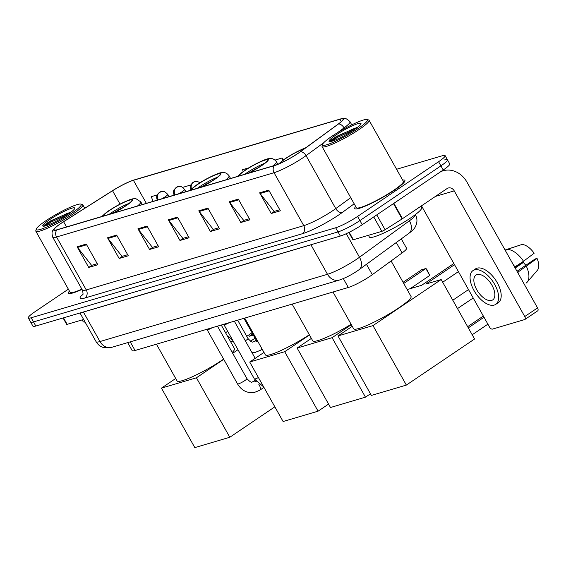 <?xml version="1.0" encoding="UTF-8"?>
<svg xmlns="http://www.w3.org/2000/svg" width="566" height="566" viewBox="0 0 566 566"><rect width="100%" height="100%" fill="white"/><g stroke="black" fill="none" stroke-linecap="round" stroke-linejoin="round"><path stroke-width="0.85" d="M401.294 238.866L406.579 248.283A17.963 2.469 150.7 0 1 402.122 252.917L372.308 274.687A17.963 2.469 150.7 0 1 370.228 276.144A17.963 2.469 150.7 0 1 348.316 287.486L135.083 350.503A17.963 2.469 150.7 0 1 132.211 350.651L127.69 342.6M68.366 289.176L34.837 311.824A17.963 2.469 -29.3 0 0 28.3 317.915L32.941 326.193A17.963 2.469 -29.3 0 0 35.821 326.037L340.315 236.05A17.963 2.469 -29.3 0 0 362.233 224.709L443.228 169.998A17.963 2.469 -29.3 0 0 449.765 163.907L447.444 159.768A17.963 2.469 -29.3 0 0 444.572 159.916M28.3 317.915A17.963 2.469 -29.3 0 0 31.172 317.767L335.673 227.773A17.963 2.469 -29.3 0 0 357.585 216.438L438.586 161.72L440.907 165.859A17.963 2.469 -29.3 0 0 447.444 159.768A17.963 2.469 -29.3 0 1 440.907 165.859L359.912 220.57L440.907 165.859L443.228 169.998M335.673 227.773L337.994 231.911A17.963 2.469 -29.3 0 0 359.912 220.57A17.963 2.469 -29.3 0 1 337.994 231.911L33.5 321.898L337.994 231.911L340.315 236.05M30.621 322.054A17.963 2.469 -29.3 0 0 33.5 321.898A17.963 2.469 -29.3 0 1 30.621 322.054M394.438 190.155A28.739 3.948 -29.3 0 0 404.895 180.405A28.739 3.948 -29.3 0 0 402.659 180.087A28.739 3.948 -29.3 0 1 404.895 180.405A28.739 3.948 -29.3 0 1 394.438 190.155A28.739 3.948 -29.3 0 1 369.195 204.39A28.739 3.948 -29.3 0 1 354.769 208.536A28.739 3.948 -29.3 0 0 369.195 204.39A28.739 3.948 -29.3 0 0 394.438 190.155M298.041 153.344A19.159 2.632 150.7 0 1 274.666 165.435L57.173 229.718A19.159 2.632 150.7 0 1 54.103 229.874A19.159 2.632 150.7 0 1 63.597 221.73L112.549 190.742A19.159 2.632 150.7 0 1 133.406 180.292L339.961 119.249A19.159 2.632 150.7 0 1 343.031 119.086A19.159 2.632 150.7 0 1 338.277 124.032L300.263 151.787A19.159 2.632 150.7 0 1 298.041 153.344M298.289 153.273A19.64 2.703 -29.3 0 0 300.567 151.674L338.574 123.919A19.64 2.703 -29.3 0 0 340.76 118.888A19.64 2.703 -29.3 0 0 340.308 119.016L133.746 180.066A19.64 2.703 -29.3 0 0 112.365 190.777L63.413 221.766A19.64 2.703 -29.3 0 0 55.121 227.836A19.64 2.703 -29.3 0 0 56.826 229.945L274.326 165.668A19.64 2.703 -29.3 0 0 298.289 153.273M97.246 263.692L91.6 265.362L77.563 247.448A4.79 4.061 -106.5 0 1 77.11 246.769L88.721 267.456L97.84 264.754L86.237 244.066L77.11 246.769M91.982 265.249L88.721 267.456M127.668 254.707L122.015 256.377L107.986 238.456A4.79 4.061 -106.5 0 1 107.526 237.777L119.136 258.464L128.263 255.768L116.653 235.081L107.526 237.777M122.398 256.264L119.136 258.464M158.084 245.715L152.438 247.384L138.401 229.471A4.79 4.061 -106.5 0 1 137.948 228.784L149.558 249.472L158.685 246.776L147.075 226.089L137.948 228.784M152.82 247.271L149.558 249.472M279.76 209.753L274.114 211.422L260.077 193.508A4.79 4.061 -106.5 0 1 259.624 192.822L271.234 213.509L280.361 210.814L268.751 190.126L259.624 192.822M274.496 211.309L271.234 213.509M249.344 218.745L243.691 220.415L229.662 202.501A4.79 4.061 -106.5 0 1 229.202 201.814L240.812 222.502L249.939 219.806L238.328 199.119L229.202 201.814M244.073 220.301L240.812 222.502M218.922 227.73L213.276 229.4L199.239 211.486A4.79 4.061 -106.5 0 1 198.786 210.807L210.396 231.494L219.523 228.798L207.913 208.111L198.786 210.807M213.658 229.287L210.396 231.494M188.506 236.722L182.853 238.392L168.824 220.478A4.79 4.061 -106.5 0 1 168.364 219.799L179.974 240.486L189.101 237.784L177.491 217.096L168.364 219.799M183.235 238.279L179.974 240.486M355.667 206.463A28.739 3.948 -29.3 0 0 354.769 208.536A28.739 3.948 -29.3 0 1 355.667 206.463M69.42 291.058A28.739 3.948 -29.3 0 0 68.528 293.138A28.739 3.948 -29.3 0 0 82.02 289.41A28.739 3.948 -29.3 0 1 68.528 293.138A28.739 3.948 -29.3 0 1 69.42 291.058M438.586 161.72A17.963 2.469 -29.3 0 0 445.124 155.629A17.963 2.469 -29.3 0 0 442.244 155.777L396.589 169.276M190.827 184.969L182.705 187.374M157.129 194.93L151.285 196.657L153.068 201.376M283.212 160.001L282.087 157.999L275.055 160.079M248.799 167.84L242.545 169.687L243.21 171.456M282.087 157.999L282.922 160.213M349.194 232.279L353.389 239.743L381.831 231.338L373.744 216.934M440.617 171.76A23.949 20.312 -106.5 0 1 443.178 170.776A23.949 20.312 -106.5 0 1 467.021 182.224L537.544 307.904A2.993 1.528 56 0 1 537.7 310.833L524.908 319.472A2.993 1.528 -124 0 0 524.753 316.543L454.229 190.862A5.985 5.08 73.5 0 0 448.272 188.004A5.985 5.08 73.5 0 0 447.062 188.57L402.49 218.681A2.993 0.41 150.7 0 1 402.093 218.943L385.085 229.704A2.993 0.41 150.7 0 1 381.831 231.338M421.493 205.84L489.47 326.971A2.993 1.528 -124 0 0 492.441 329.108L524.689 319.578A2.993 1.528 -124 0 0 524.908 319.472M353.389 239.743A2.993 0.41 150.7 0 1 352.908 239.772L348.812 232.47M491.613 300.419A14.971 7.655 -124 0 0 492.731 299.895A14.971 7.655 -124 0 0 491.352 284.21A14.971 7.655 -124 0 0 477.096 274.56A14.971 7.655 -124 0 0 475.978 275.083A14.971 7.655 -124 0 0 477.357 290.768A14.971 7.655 -124 0 0 491.613 300.419M526.111 283.127L526.033 283.177A19.76 10.11 -124 0 0 526.111 283.127A19.76 10.11 -124 0 0 527.165 282.179L537.382 270.272A15.565 7.966 -124 0 0 537.049 258.407L535.181 258.959L516.977 271.255M495.752 304.359L498.306 302.626A20.355 10.414 -124 0 0 496.432 281.302A20.355 10.414 -124 0 0 477.046 268.178A20.355 10.414 -124 0 0 475.518 268.892L472.957 270.619A20.355 10.414 -124 0 0 474.839 291.943A20.355 10.414 -124 0 0 494.224 305.074A20.355 10.414 -124 0 0 495.752 304.359A20.355 10.414 -124 0 0 493.87 283.028A20.355 10.414 -124 0 0 474.485 269.904A20.355 10.414 -124 0 0 472.957 270.619M505.381 250.596L507.101 249.436L521.951 244.47A15.565 7.966 -124 0 1 534.148 253.235L523.522 261.237L514.643 267.095M514.996 266.996A19.76 10.11 -124 0 0 513.221 264.555M523.522 261.237A19.76 10.11 -124 0 0 507.101 249.436M518.965 245.467L505.049 250.002M515.159 268.008L523.394 262.44L521.527 262.992L514.713 267.223M523.394 262.44A11.978 6.127 -124 0 0 525.878 265.242M518.972 274.807A19.76 10.11 -124 0 0 517.897 272.168L537.049 258.407M527.165 282.179A19.76 10.11 -124 0 0 526.422 266.409M331.924 136.279A25.746 3.538 -29.3 0 0 322.528 144.457A25.746 3.538 -29.3 0 0 334.082 141.924A25.746 3.538 -29.3 0 0 358.087 128.546A25.746 3.538 -29.3 0 0 367.001 119.504A25.746 3.538 -29.3 0 0 331.924 136.279M322.528 144.457L322.068 146.056A26.942 3.7 -29.3 0 0 322.089 146.629A26.942 3.7 -29.3 0 0 335.61 142.738A26.942 3.7 -29.3 0 0 359.276 129.402A26.942 3.7 -29.3 0 0 369.082 120.261A26.942 3.7 -29.3 0 0 368.608 119.935L367.001 119.504M322.089 146.629L356.339 207.658A26.942 3.7 -29.3 0 0 369.86 203.767A26.942 3.7 -29.3 0 0 393.526 190.431A26.942 3.7 -29.3 0 0 403.332 181.29L369.082 120.261M368.416 235.3L369.4 237.055A29.934 4.118 -29.3 0 0 384.427 232.732A29.934 4.118 -29.3 0 0 410.718 217.903A29.934 4.118 -29.3 0 0 421.613 207.75L420.807 206.307M354.316 129.656A18.324 2.519 -29.3 0 0 361.002 123.834A18.324 2.519 -29.3 0 0 352.774 125.638A18.324 2.519 -29.3 0 0 335.695 135.161A18.324 2.519 -29.3 0 0 329.348 141.592A18.324 2.519 -29.3 0 0 354.316 129.656M357.945 127.025L337.081 136.158C332.865 138.698 330.473 140.439 329.907 141.373L329.943 141.634M331.089 141.45L337.378 137.439L354.797 129.331M329.936 141.316L336.919 136.618L352.894 129.041L357.196 127.612M305.024 148.313A16.166 2.222 -29.3 0 0 286.134 158.254A16.166 2.222 -29.3 0 0 280.283 163.256M333.006 292.006L353.623 328.754A32.934 4.528 -29.3 0 0 370.157 324A32.934 4.528 -29.3 0 0 399.072 307.692A32.934 4.528 -29.3 0 0 411.065 296.52L391.106 260.961M487.899 324.169L472.185 334.782M454.519 264.69L425.823 284.075L441.183 279.533L474.563 339.013L406.353 385.085L371.374 395.429L337.994 335.949L352.257 326.313M467.643 326.674L483.35 316.061M407.173 289.587L421.564 285.335L453.861 263.515M337.994 335.949L372.98 325.613L406.353 385.085M441.183 279.533L372.98 325.613M484.008 317.236L468.301 327.848M442.697 282.229L458.41 271.623M247.547 173.451A16.166 2.222 -29.3 0 0 261.676 165.477A16.166 2.222 -29.3 0 0 267.562 159.994A16.166 2.222 -29.3 0 0 259.447 162.329A16.166 2.222 -29.3 0 0 245.248 170.331A16.166 2.222 -29.3 0 0 239.361 175.821A16.166 2.222 -29.3 0 0 239.39 175.863M264.69 163.305A16.166 2.222 -29.3 0 0 246.698 172.92A16.166 2.222 -29.3 0 0 244.774 174.271M292.12 304.091L312.743 340.838A32.934 4.528 -29.3 0 0 351.132 324.304M258.054 167.798A7.188 0.99 -29.3 0 0 251.262 171.569A7.188 0.99 -29.3 0 0 250.971 171.767M370.461 393.802L365.473 397.169L330.487 407.506L297.115 348.033L311.378 338.397M297.115 348.033L332.093 337.69L365.473 397.169M351.345 324.686L332.093 337.69M403.735 283.46L425.865 268.51L421.606 269.77L403.077 282.285M425.865 268.51L426.693 269.147L429.757 275.444L425.865 268.51M410.095 288.724L429.757 275.444M200.152 187.459A16.166 2.222 -29.3 0 0 214.281 179.486A16.166 2.222 -29.3 0 0 220.167 174.003A16.166 2.222 -29.3 0 0 212.052 176.337A16.166 2.222 -29.3 0 0 197.852 184.339A16.166 2.222 -29.3 0 0 191.973 189.822A16.166 2.222 -29.3 0 0 192.001 189.865M217.294 177.314A16.166 2.222 -29.3 0 0 199.303 186.929A16.166 2.222 -29.3 0 0 197.378 188.28M244.731 318.099L265.348 354.84A32.934 4.528 -29.3 0 0 309.333 334.761M210.665 181.799A7.188 0.99 -29.3 0 0 203.866 185.577A7.188 0.99 -29.3 0 0 203.576 185.775M328.57 404.089L318.078 411.178L283.099 421.514L249.719 362.035L263.982 352.406M249.719 362.035L284.705 351.698L318.078 411.178M309.453 334.98L284.705 351.698M111.877 213.545A16.166 2.222 -29.3 0 0 126.006 205.578A16.166 2.222 -29.3 0 0 131.892 200.088A16.166 2.222 -29.3 0 0 123.777 202.423A16.166 2.222 -29.3 0 0 109.578 210.432A16.166 2.222 -29.3 0 0 103.691 215.915A16.166 2.222 -29.3 0 0 103.719 215.957M129.02 203.406A16.166 2.222 -29.3 0 0 111.028 213.014A16.166 2.222 -29.3 0 0 109.104 214.365M156.449 344.185L177.073 380.932A32.934 4.528 -29.3 0 0 193.6 376.178A32.934 4.528 -29.3 0 0 222.523 359.87A32.934 4.528 -29.3 0 0 223.612 359.127M232.209 352.42A32.934 4.528 -29.3 0 0 234.508 348.698L221.235 325.04M122.383 207.892A7.188 0.99 -29.3 0 0 115.591 211.67A7.188 0.99 -29.3 0 0 115.301 211.868M274.857 406.834L229.803 437.263L194.817 447.607L161.444 388.127L175.708 378.491M230.617 341.765L233.107 341.029M252.698 333.94L249.273 336.254L253.32 335.058M161.444 388.127L196.423 377.791L229.803 437.263M255.075 338.171L250.554 341.22M237.982 349.717L232.697 353.29M223.733 359.339L196.423 377.791M252.04 332.766L246.755 336.338M223.973 324.757A5.391 0.743 -29.3 0 0 224.037 324.806A5.391 0.743 -29.3 0 0 229.138 322.705M207.121 329.737A5.391 0.743 -29.3 0 0 207.184 329.787A5.391 0.743 -29.3 0 0 212.285 327.686M63.498 317.859L67.142 324.339L83.627 319.472M67.142 324.339A2.993 0.41 150.7 0 1 66.661 324.368L63.081 317.986M232.619 340.159A19.76 10.11 -124 0 0 227.419 336.07M225.417 332.504L227.865 331.683M227.808 331.584L225.367 332.405M45.683 220.874A25.746 3.538 -29.3 0 0 36.288 229.053A25.746 3.538 -29.3 0 0 47.834 226.527A25.746 3.538 -29.3 0 0 71.84 213.141A25.746 3.538 -29.3 0 0 80.754 204.1A25.746 3.538 -29.3 0 0 45.683 220.874M36.288 229.053L35.821 230.652A26.942 3.7 -29.3 0 0 35.842 231.225A26.942 3.7 -29.3 0 0 49.369 227.334A26.942 3.7 -29.3 0 0 73.028 213.998A26.942 3.7 -29.3 0 0 82.834 204.857A26.942 3.7 -29.3 0 0 82.36 204.538L80.754 204.1M35.842 231.225L70.092 292.254A26.942 3.7 -29.3 0 0 81.879 289.155M82.169 319.903L83.152 321.651A29.934 4.118 -29.3 0 0 85.07 322.04M68.069 214.259A18.324 2.519 -29.3 0 0 74.754 208.43A18.324 2.519 -29.3 0 0 66.533 210.234A18.324 2.519 -29.3 0 0 49.454 219.757A18.324 2.519 -29.3 0 0 43.108 226.188A18.324 2.519 -29.3 0 0 68.069 214.259M71.698 211.62L50.834 220.754C46.624 223.301 44.233 225.035 43.66 225.968L43.702 226.23M70.948 212.208L66.647 213.637L50.671 221.221L43.66 225.968M44.841 226.053L51.131 222.042L68.55 213.927M366.478 264.294L372.308 274.687M343.329 278.592L348.316 287.486M396.285 242.524L402.122 252.917M130.23 341.85L135.083 350.503M310.911 244.738A2.993 2.54 -106.5 0 1 310.96 244.823L83.421 312.071L99.97 341.546A11.978 10.16 73.5 0 0 111.891 347.276L104.215 347.729C100.677 346.887 97.982 344.892 96.135 341.751A23.949 3.29 -29.3 0 0 99.97 341.546L327.502 274.305A23.949 3.29 -29.3 0 0 356.721 259.186A23.949 3.29 -29.3 0 0 359.502 257.24L346.279 233.687M313.345 244.017A23.949 3.29 150.7 0 1 310.96 244.823L327.502 274.305A11.978 10.16 73.5 0 0 339.423 280.029L111.891 347.276M362.233 224.709L357.585 216.438M35.821 326.037L31.172 317.767M409.027 233.22A11.978 7.797 -126.1 0 0 409.437 220.775A23.949 3.29 -29.3 0 0 415.38 214.599C417.107 217.825 417.397 221.179 416.258 224.645L415.663 226.082C414.814 228.225 412.6 230.603 409.027 233.22L359.092 269.685A11.978 7.797 -126.1 0 0 359.502 257.24L409.437 220.775L408.61 219.304M83.372 311.986A2.993 2.54 -106.5 0 1 83.421 312.071A23.949 3.29 150.7 0 1 81.568 312.517M354.167 203.795L342.402 212.392A29.934 4.118 150.7 0 1 302.407 233.716L84.907 297.999A5.985 5.08 73.5 0 0 86.265 289.948L303.765 225.664A23.949 3.29 -29.3 0 0 332.985 210.552A23.949 3.29 -29.3 0 0 335.758 208.606L350.736 197.668M84.907 297.999A29.934 4.118 150.7 0 1 82.898 294.221M82.431 290.146A23.949 3.29 -29.3 0 0 86.265 289.948L56.543 236.984A23.949 3.29 150.7 0 1 52.716 237.189L82.431 290.146C83.167 293.315 83.216 294.921 82.565 294.964M323.731 142.724L306.043 155.643A23.949 3.29 150.7 0 1 303.263 157.589A23.949 3.29 150.7 0 1 274.043 172.708A5.985 5.08 -106.5 0 1 274.326 165.668M300.567 151.674A5.985 3.898 -126.1 0 1 306.043 155.643L335.758 208.606A5.985 3.898 53.9 0 0 342.402 212.392M340.76 118.888C342.734 119.327 343.81 115.719 349.993 121.711A23.949 3.29 150.7 0 1 344.05 127.888A5.985 3.898 -126.1 0 0 338.574 123.919M344.482 128.652L344.05 127.888L337.237 132.861M56.826 229.945A5.985 5.08 73.5 0 0 56.543 236.984L274.043 172.708L303.765 225.664A5.985 5.08 73.5 0 1 302.407 233.716M133.406 180.292L146.353 203.357M112.549 190.742L120.02 204.064M63.597 221.73L66.526 226.952M339.961 119.249L341.298 121.619M168.824 220.478L177.887 217.797M199.239 211.486L208.302 208.812M229.662 202.501L238.725 199.819M260.077 193.508L269.147 190.827M138.401 229.471L147.464 226.789M107.986 238.456L117.049 235.781M77.563 247.448L86.626 244.774M435.459 196.409L454.229 190.862M393.872 203.335L402.49 218.681M524.753 316.543L537.544 307.904M402.093 218.943L393.483 203.597M376.772 214.889L385.085 229.704M305.576 147.91A17.065 2.349 -29.3 0 0 285.674 158.388A17.065 2.349 -29.3 0 0 279.54 163.588M248.396 173.196A17.065 2.349 -29.3 0 0 262.129 165.343A17.065 2.349 -29.3 0 0 265.61 159.697A17.065 2.349 -29.3 0 0 244.795 170.465A17.065 2.349 -29.3 0 0 238.541 176.111M277.864 164.289L276.47 161.798A23.05 3.17 150.7 0 1 273.173 165.88M201.008 187.205A17.065 2.349 -29.3 0 0 214.74 179.351A17.065 2.349 -29.3 0 0 218.214 173.705A17.065 2.349 -29.3 0 0 197.4 184.474A17.065 2.349 -29.3 0 0 191.145 190.119M230.567 178.467L229.074 175.807A23.05 3.17 150.7 0 1 225.784 179.882M112.733 213.297A17.065 2.349 -29.3 0 0 126.459 205.437A17.065 2.349 -29.3 0 0 129.939 199.798A17.065 2.349 -29.3 0 0 109.125 210.566A17.065 2.349 -29.3 0 0 102.871 216.212M142.292 204.559L140.8 201.892A23.05 3.17 150.7 0 1 137.503 205.974M223.995 324.785L254.389 378.958A5.391 0.743 -29.3 0 0 255.089 378.958A5.391 0.743 -29.3 0 0 258.414 377.529M207.142 329.766L237.536 383.939A5.391 0.743 -29.3 0 0 238.236 383.939A5.391 0.743 -29.3 0 0 244.979 380.493A5.391 0.743 -29.3 0 0 246.939 378.661C249.889 381.795 251.665 382.892 252.252 381.944L253.554 381.42A5.391 2.759 56 0 1 253.957 381.229A5.391 2.759 56 0 1 254.134 381.187A5.391 2.759 56 0 1 256.37 381.824M258.726 384.158A5.391 2.759 56 0 1 259.582 390.349L254.063 392.571C246.953 393.278 241.449 390.398 237.536 383.939M191.442 188.903A5.985 5.08 -106.5 0 1 193.395 182.245A5.985 5.08 73.5 0 1 194.605 181.679L197.732 181.608L199.996 182.712M178.439 193.876A5.985 0.821 -29.3 0 0 182.493 191.499A5.985 0.821 -29.3 0 0 184.672 189.469C182.181 186.985 180.618 185.981 179.981 186.433L177.752 186.66A5.985 5.08 73.5 0 0 176.542 187.226A5.985 5.08 -106.5 0 0 174.986 194.895M243.939 318.333L255.436 338.815A5.391 0.743 -29.3 0 0 256.129 338.815A5.391 0.743 -29.3 0 0 256.327 338.765M161.586 198.857A5.985 0.821 -29.3 0 0 165.64 196.48A5.985 0.821 -29.3 0 0 167.819 194.449C165.329 191.966 163.765 190.954 163.128 191.414L160.9 191.641A5.985 5.08 73.5 0 0 159.69 192.207A5.985 5.08 -106.5 0 0 158.133 199.876M245.333 340.796A5.391 0.743 -29.3 0 0 246.019 340.35A5.391 0.743 -29.3 0 0 247.979 338.525C250.936 341.659 252.712 342.748 253.299 341.807L254.594 341.277A5.391 2.759 56 0 1 255.174 341.05A5.391 2.759 56 0 1 257.417 341.687M261.351 347.708A5.391 2.759 56 0 1 260.629 350.213L255.11 352.427L251.962 352.611M359.092 269.685L357.344 270.909C351.139 275.041 345.168 278.083 339.423 280.029M96.135 341.751L79.99 312.984M55.121 227.836C53.062 230.56 50.919 230.638 52.716 237.189M445.124 155.629L447.444 159.768M349.993 121.711L351.762 124.853M441.218 171.356L443.178 170.776M305.98 147.613L293.032 153.803L285.229 158.593L278.522 164.02M457.491 308.59L473.204 297.985M452.786 300.213L468.499 289.601M276.47 161.798C273.449 157.716 269.925 158.544 270.208 158.501L268.425 158.721C266.218 158.65 252.811 164.798 244.342 170.677L237.324 176.472M229.074 175.807C226.053 171.724 222.537 172.552 222.82 172.503L221.037 172.729C218.83 172.658 205.423 178.806 196.947 184.686L189.928 190.48M140.8 201.892L135.861 198.652L132.755 198.822L128.928 199.975L116.483 205.982L108.672 210.778L101.654 216.573M224.037 324.806L223.223 324.452M254.389 378.958L263.706 386.967M234.324 321.17L255.181 358.349M207.184 329.787L206.371 329.433M253.554 381.42L255.216 380.295M217.471 326.15L246.939 378.661M259.582 390.349L263.954 387.399M190.721 189.596L190.735 185.216L192.511 182.783L194.605 181.679M255.436 338.815L258.789 343.152M185.903 191.669L184.672 189.469M174.229 195.327C172.538 191.365 174.498 188.952 174.307 189.334L177.752 186.66M254.594 341.277L256.257 340.152M237.685 320.179L247.979 338.525M260.629 350.213L262.164 349.172M169.05 196.65L167.819 194.449M157.376 200.307C155.685 196.345 157.645 193.933 157.454 194.315L160.9 191.641M84.744 208.26L82.834 204.857"/></g></svg>
